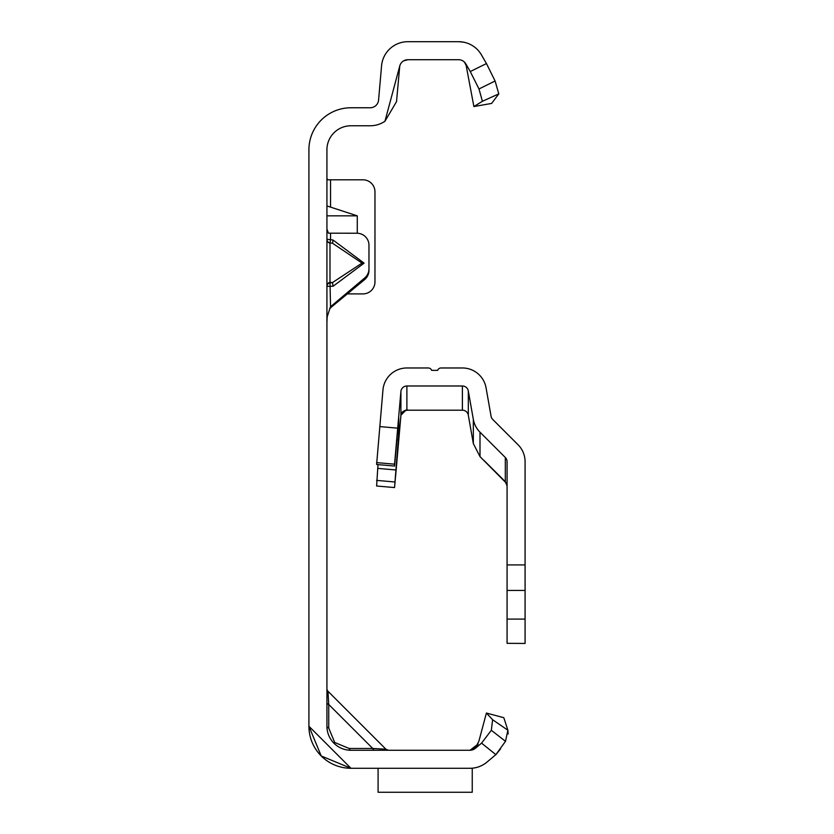 <?xml version="1.0" encoding="UTF-8"?>
<svg xmlns="http://www.w3.org/2000/svg" width="834" height="834" viewBox="0 0 834 834"><rect width="100%" height="100%" fill="white"/><g stroke="black" fill="none" stroke-linecap="round" stroke-linejoin="round"><path stroke-width="1.25" d="M326.928 239.567A3.607 3.576 180 0 0 329.993 243.101L329.993 282.392L332.526 282.549L333.058 286.26L326.928 286.333A3.607 3.44 180 0 1 329.993 282.934L332.526 282.549L362.029 263.096L332.526 243.257L333.058 240.036L364.093 263.148L362.029 263.096M326.928 229.069L328.45 233.176L356.952 233.239A12.01 11.968 180 0 1 368.962 245.206L368.962 268.84A12.01 11.968 180 0 1 364.666 278.003L330.4 306.849M470.251 768.281L350.947 768.281L321.226 755.969L308.914 726.247L350.947 768.281L321.226 755.969L308.914 726.247L350.947 768.281L321.226 755.969L308.914 726.247L350.947 768.281L321.226 755.969L308.914 726.247L308.914 149.786A42.034 42.034 0 0 1 350.947 107.763L370.192 107.763A8.403 8.403 0 0 0 378.573 100.08L381.565 65.813A26.417 26.417 0 0 1 407.889 41.7L458.585 41.7A26.417 26.417 0 0 1 465.059 42.503L462.099 41.94M374.539 750.266A3.607 2.085 90 0 1 372.735 748.463L385.923 749.213L327.981 691.271L328.732 704.459A3.607 2.085 0 0 1 326.928 702.655M328.732 728.051L334.705 742.489L349.144 748.463L372.735 748.463L328.732 704.459L328.732 728.051A3.607 2.085 0 0 1 326.928 726.247L326.928 149.786A24.019 24.019 0 0 1 350.947 125.767L370.192 125.767A26.417 26.417 0 0 0 384.943 121.274L399.767 65.949A8.403 8.403 0 0 1 403.646 60.861L407.889 59.714L458.585 59.714A8.403 8.403 0 0 1 465.862 63.916L470.261 71.547L486.462 63.561L481.458 54.908A26.417 26.417 0 0 0 465.059 42.503M326.928 688.728A3.607 3.607 0 0 0 327.981 691.271L385.923 749.213L388.467 750.266M327.616 179.81L326.928 178.288M357.275 233.239L357.275 215.839L326.928 205.935M347.517 293.902L362.957 293.902A12.01 12.01 0 0 0 374.966 281.892L374.966 191.82A12.01 12.01 0 0 0 362.957 179.81L326.928 179.81M368.962 268.84L368.962 270.404A12.01 11.968 180 0 1 364.666 279.567L329.764 308.413M326.928 285.791A3.607 3.44 180 0 1 329.993 282.392L330.535 306.537L327.189 316.805L326.928 322.039M378.094 768.281L350.947 768.281L388.467 768.281L350.947 768.281L378.094 768.281L378.094 792.258L472.242 792.258L472.242 768.281L470.001 768.281A26.417 26.417 0 0 0 486.983 762.099L495.865 754.645L481.552 743.136L475.401 748.296A8.403 8.403 0 0 1 470.001 750.266L478.122 744.032L473.566 749.474M481.552 743.136L491.341 730.292L492.613 719.721L486.42 713.039L503.819 717.699L507.896 730.23L505.498 741.322L495.865 754.645M486.42 713.039L478.872 741.217L475.463 747.869L470.689 750.235A8.403 8.403 0 0 1 470.001 750.266L350.947 750.266A24.019 24.019 0 0 1 326.928 726.247M350.947 768.281L350.947 768.281A42.034 42.034 0 0 1 308.914 726.247M500.577 748.817L496.022 754.52L486.983 762.099M399.767 65.949L396.515 101.654L384.943 121.274M458.585 59.714A8.403 8.403 0 0 1 464.382 62.039L466.863 66.657M473.889 106.554L491.633 103.426L498.795 93.877L482.417 101.279L473.889 106.554L465.862 63.916M378.094 792.258L472.242 792.258M349.144 748.463A3.607 2.085 -90 0 0 350.947 750.266M407.889 59.714A8.403 8.403 0 0 0 403.646 60.861A8.403 8.403 0 0 1 407.889 59.714M486.462 63.561L495.083 81.002L498.795 93.877M482.417 101.279L478.987 88.967L470.261 71.547M478.987 88.967L495.083 81.002M492.613 719.721L507.896 730.23L508.146 733.983M505.498 741.322L491.341 730.292M330.535 306.537L330.535 308.1M330.535 233.239L330.535 239.65L326.928 239.337A3.607 3.576 0 0 0 329.993 242.871L332.526 243.257L329.993 242.871L330.535 239.65L333.058 240.036M357.275 215.839L326.928 215.839M505.414 481.771L483.908 460.368L505.31 481.666L507.072 485.92M506.415 483.209L479.998 456.605L473.326 443.584L468.312 415.165L468.312 390.948A6.005 6.005 -0 0 0 462.401 385.986L462.401 410.203A6.005 6.005 180 0 1 468.312 415.165M377.99 464.611L376.614 486.003L394.555 487.567L398.746 434.034L398.746 418.261L394.555 466.06L376.614 464.486L382.962 389.895A24.019 24.019 -0 0 1 406.888 367.971L428.249 367.971A3.607 3.607 180 0 1 431.647 370.369L437.652 370.369A3.607 3.607 180 0 1 441.04 367.971L462.401 367.971A24.019 24.019 -0 0 1 486.055 387.82L491.07 416.239A6.005 6.005 180 0 0 492.738 419.439L518.05 444.751A24.019 24.019 0 0 1 525.086 461.744L525.086 619.099L507.072 619.099L507.072 461.744A6.005 6.005 0 0 0 505.31 457.491L479.998 432.179A24.019 24.019 180 0 1 473.326 419.366L468.312 390.948M376.614 486.003L394.555 487.567L400.904 415.196L406.231 409.848L407.555 409.932L402.436 411.954A6.005 6.005 -0 0 0 400.904 415.457L395.608 476.172L400.904 415.686A6.005 6.005 180 0 1 406.888 410.203L462.401 410.203M406.888 409.817L406.888 385.986L462.401 385.986M525.086 619.099L525.086 643.441L507.072 643.327L507.072 619.099M406.888 385.986A6.005 6.005 -0 0 0 400.904 391.469L400.904 415.196M376.614 464.486L394.555 466.06L394.555 464.173L376.614 462.599M379.751 426.591L397.693 428.155L394.555 464.173M397.693 428.155L400.904 391.469M364.093 263.148L333.058 286.26M333.965 743.23L334.705 742.489M330.535 179.81L330.535 206.988M372.735 748.463L359.694 748.463L372.735 748.463M328.732 704.459L328.732 717.501L328.732 704.459M364.666 279.567L364.666 278.003M473.326 419.366L473.326 443.584M505.31 457.491L505.31 481.666M479.998 432.179L479.998 456.605M525.086 590.43L507.072 590.43M525.086 564.92L507.072 564.92M376.614 480.384L394.555 481.948M377.656 468.374L395.608 469.949M396.848 439.914L398.225 440.039M397.37 433.909L398.746 434.034M463.183 42.107L458.585 41.7M478.872 741.217L475.62 747.712L473.431 749.453L470.72 750.235"/></g></svg>
